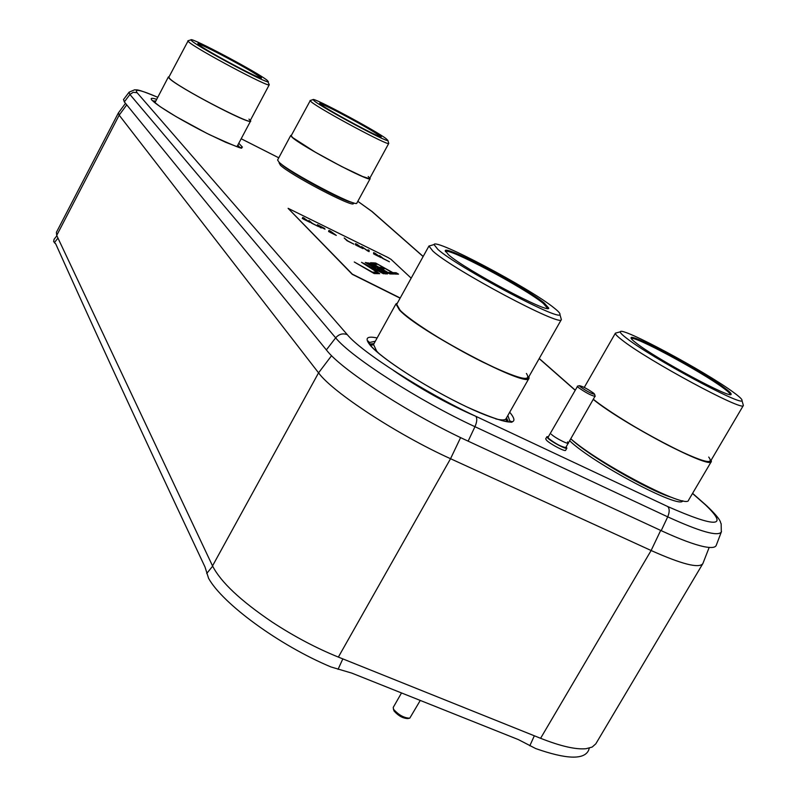 <?xml version="1.0" encoding="UTF-8"?>
<svg xmlns="http://www.w3.org/2000/svg" width="797" height="797" viewBox="0 0 797 797"><rect width="100%" height="100%" fill="white"/><g stroke="black" fill="none" stroke-linecap="round" stroke-linejoin="round"><path stroke-width="1.2" d="M118.484 112.805L119.171 115.157L318.561 372.847C332.2 391.925 397.454 434.763 450.544 458.713L651.119 550.508C681.664 564.166 698.889 568.57 702.775 563.728L703.054 563.09M118.374 112.955L56.408 232.325L56.707 235.424L212.53 565.9C220.639 581.949 240.535 600.689 272.225 622.098C293.993 636.365 316.04 648.031 338.366 657.097L540.595 738.301C560.689 746.241 575.842 749.708 586.064 748.702L592.181 747.058L595.827 743.8L702.775 563.728M123.545 99.515L124.332 101.906L328.065 352.005C345.41 372.468 413.434 416.114 468.138 441.149L661.211 530.663C679.921 539.28 694.247 544.63 704.189 546.702C711.083 548.087 715.078 547.688 716.174 545.527L716.354 545.048M54.166 239.16L53.628 241.521L55.82 244.081C86.953 313.49 125.249 397.633 205.018 567.016L208.575 578.303C222.622 603.737 279.398 645.401 330.964 666.95L351.875 673.136L518.309 739.566L535.743 748.582C566.179 759.262 583.753 759.93 588.475 750.575L588.814 749.588M55.521 243.573L54.555 242.876M387.87 140.392L387.87 140.392C389.145 143.639 323.961 108.781 314.516 101.119C323.931 108.751 388.926 143.53 387.87 140.392L385.937 138.529C374.849 130.08 312.583 96.806 313.052 99.615L314.516 101.119L313.042 99.625C312.374 96.696 374.819 130.06 385.937 138.529C374.849 130.08 312.583 96.806 313.052 99.615L314.516 101.119C323.961 108.781 389.145 143.639 387.87 140.392L385.937 138.529L387.87 140.392L388.657 143.101M379.691 135.261L381.255 136.755C382.421 139.495 328.872 110.863 320.942 104.487L319.717 103.211C319.448 100.98 370.715 128.387 379.691 135.261M313.042 99.625L310.033 100.522L311.557 102.116C321.39 110.175 389.912 146.807 388.747 143.42L369.708 178.408C370.555 182.772 301.943 146.469 292.579 137.542L291.194 135.709L310.352 100.432M370.157 178.658L356.867 203.066C357.385 208.107 288.016 171.654 278.9 162.04L277.595 160.018L290.736 135.47L292.14 137.323C301.605 146.339 371.023 183.071 370.157 178.658L369.938 177.99M290.736 135.47L291.413 135.291M353.42 203.345L353.4 203.494C354.336 208.545 288.992 174.274 280.345 165.128L279.259 163.076M320.075 103.769C322.327 103.012 370.605 128.945 379.103 135.46L380.587 136.755M368.224 176.486L369.669 178.05L369.2 178.588L362.615 176.496L341.365 166.394L315.164 152.097L292.579 137.542M626.781 338.376C650.591 357.245 742.475 406.789 741.977 400.542C742.495 399.606 739.716 396.906 733.619 392.443C706.022 371.83 620.833 326.142 620.355 331.781C619.927 332.588 622.068 334.79 626.781 338.376C622.148 334.85 620.006 332.658 620.335 331.821C620.325 325.883 705.913 371.741 733.619 392.443C706.022 371.83 620.833 326.142 620.355 331.781C619.927 332.588 622.068 334.79 626.781 338.376C650.711 357.335 743.013 407.068 741.997 400.502C742.415 399.526 739.626 396.836 733.619 392.443C739.626 396.836 742.415 399.526 741.997 400.502C743.013 407.068 650.711 357.335 626.781 338.376M724.353 387.75C729.125 391.257 731.377 393.419 731.118 394.246C732.274 399.835 656.549 359.088 636.484 343.288C632.459 340.229 630.656 338.376 631.085 337.729C631.762 333.276 701.998 370.984 724.353 387.75M620.335 331.821L615.414 333.146C615.025 334.043 617.257 336.354 622.098 340.08C647.005 360.015 743.97 412.278 743.352 405.494L742.983 404.159M615.414 333.146L616.739 332.787M708.712 457.05C714.77 465.239 702.874 462.14 673.017 447.745C644.863 433.737 609.406 412.129 593.456 399.387C622.327 423.227 710.446 469.503 710.625 461.055L743.372 405.464L741.977 400.542M593.376 399.526C623.164 423.845 711.183 469.961 711.362 461.483L711.243 459.999M570.772 438.818C599.733 464.282 687.612 509.911 688.578 500.147L711.362 461.483M682.74 500.765C680.877 509.941 592.868 463.326 569.656 440.761M631.085 337.729L631.363 338.715C632.021 334.292 701.39 371.532 723.437 388.099C728.139 391.556 730.361 393.688 730.102 394.505L731.118 394.246M437.892 249.411C457.279 267.025 560.56 321.998 559.912 314.456C560.401 313.59 558.558 311.497 554.393 308.18C530.563 288.584 434.923 237.914 434.036 244.549L437.892 249.411L434.016 244.579C434.544 237.725 530.503 288.534 554.393 308.18C530.563 288.584 434.923 237.914 434.036 244.549L437.892 249.411C457.348 267.085 560.968 322.197 559.932 314.426C560.351 313.53 558.508 311.458 554.393 308.18C558.508 311.458 560.351 313.53 559.932 314.426C560.968 322.197 457.348 267.085 437.892 249.411M544.311 303.099L548.744 308.1C549.781 314.596 464.89 269.496 448.492 254.761L445.224 250.637C446.101 245.287 525.064 287.149 544.311 303.099M434.016 244.579L428.935 246.044L432.93 251.155C453.144 269.775 562.154 327.746 561.357 319.567L560.909 317.973M526.399 373.474C532.555 382.739 517.781 378.834 482.075 361.748C448.85 345.24 410.853 321.281 400.174 310.342L396.707 304.334L428.945 246.024L430.519 245.596M400.174 310.342C419.033 331.233 527.973 388.458 528.272 377.788L561.377 319.547M378.705 353.26L376.672 351.138L373.534 344.463L395.95 303.926L399.446 309.993C418.495 331.104 528.74 389.026 529.029 378.226L528.959 376.582M395.95 303.926L397.374 303.129M495.724 418.883C501.662 420.328 505.089 420.278 506.015 418.714L529.029 378.226M375.835 350.76L375.875 350.222M445.503 251.693L445.523 251.673C446.37 246.343 524.356 287.687 543.335 303.448L547.669 308.449L548.744 308.1M268.32 81.653L268.33 81.643C269.645 85.239 198.881 47.601 191.788 40.896C198.871 47.591 269.486 85.149 268.32 81.653L267.115 80.278C258.168 72.696 190.593 36.782 190.951 39.85C190.433 36.702 258.158 72.686 267.115 80.278C258.168 72.696 190.593 36.782 190.951 39.85L191.788 40.896C198.881 47.601 269.645 85.239 268.33 81.643L267.115 80.278L269.157 84.402M260.529 76.841L261.496 77.927C262.641 80.915 204.57 50.042 198.573 44.453L197.865 43.556C197.616 41.065 253.316 70.674 260.529 76.841M190.951 39.86L187.853 40.796L188.72 41.902C196.092 48.976 270.542 88.547 269.256 84.751M248.963 119.112C264.215 132.003 178.309 88.128 169.622 78.475L168.864 77.17L188.212 40.687M169.622 78.475C176.486 86.484 250.985 125.597 250.119 120.795L269.266 84.751M155.445 103.251L155.156 102.295L168.396 76.92L169.163 78.236C176.087 86.335 251.463 125.906 250.587 121.044L250.358 120.347M168.396 76.92L169.103 76.711M236.291 146.489L237.227 146.19L250.587 121.044M198.214 44.124C200.376 43.038 253.077 71.172 259.922 77.04L260.848 77.957M566.149 446.858L566.886 448.143C566.587 449.837 551.375 441.837 547.768 438.081L546.931 436.696L545.686 438.868L546.523 440.263C550.119 444.029 565.322 452.029 565.641 450.315L566.886 448.143M548.406 436.686L546.931 436.696M577.616 386.147L548.037 437.334L548.784 438.569C555.917 443.969 561.586 446.948 565.78 447.506L595.11 396.089M579.419 385.668L580.116 386.625C586.443 391.088 591.264 393.648 594.612 394.296L593.865 393.349C587.738 389.016 582.926 386.455 579.419 385.668L577.327 386.226L578.144 387.352C585.456 392.532 591.135 395.551 595.18 396.388M593.865 393.349C587.638 388.946 582.816 386.396 579.409 385.688L580.116 386.625C586.333 391.028 591.165 393.588 594.602 394.316L593.865 393.349M567.494 441.897C572.714 446.689 555.619 438.589 551.285 434.206M420.268 700.433L409.758 718.187C404.089 717.987 398.699 715.029 393.559 709.31L393.23 707.417L401.519 692.952M408.991 718.346L407.845 718.575C403.023 718.416 398.44 715.905 394.087 711.044L393.349 708.902M408.223 718.326C403.81 718.814 399.098 716.393 394.087 711.044M377.788 270.87L375.477 270.801L379.372 273.71L361.539 262.323L377.788 270.87M379.691 273.71L375.477 270.801M411.172 278.163L391.018 259.344L388.049 257.541L288.106 208.316L352.344 274.148L400.214 297.998M288.185 208.455L352.244 274.327L400.114 298.178M309.346 220.879L312.285 223.499M317.824 225.093L318.91 225.631M318.93 225.611L321.291 227.972L320.125 227.394L317.425 224.684L324.688 228.47L318.93 225.611L325.027 229.187L320.015 226.697L320.802 227.723M330.307 231.279L335.348 234.946M329.838 231.857L328.613 231.608L328.942 230.403L330.466 231.16L336.304 235.424L329.719 232.156M328.892 230.582L329.898 231.08M344.623 238.393L347.661 241.053M356.946 244.51L362.047 248.186M356.578 245.127L355.412 244.898L355.572 243.623L357.086 244.38L363.014 248.664L356.488 245.426M355.552 243.812L356.538 244.3M362.496 247.259L367.726 251.005M368.005 249.999L369.061 250.517L369.001 251.633M375.038 253.486L380.159 257.172M374.729 254.133L373.604 253.924L373.654 252.599L375.158 253.346L381.135 257.66L374.65 254.442M373.644 252.798L374.62 253.277M380.089 255.996L383.237 258.706M354.605 262.183L372.289 272.295L375.815 272.385L378.037 273.68M361.828 262.502L383.516 273.799M365.644 262.681L369.021 263.05L372.707 264.753L387.581 273.819M381.484 268.709L388.059 272.524L391.357 272.614L393.808 274.029L389.872 273.939L370.545 262.731L374.64 262.92L377.081 264.335L373.693 264.186L379.023 267.284L381.932 267.384L384.383 268.808L381.394 268.878L387.97 272.694L391.267 272.773L393.419 274.019M370.864 262.91L374.55 263.08L376.682 264.315M373.693 264.186L378.934 267.443L381.843 267.553L383.985 268.788M375.855 263.14L392.791 272.813L396.009 272.893L398.141 274.128M304.115 218.288L309.116 221.925M304.225 218.338L310.053 222.393L303.418 219.105M302.691 217.571L303.717 218.089M303.547 218.816L302.272 218.537L302.76 217.412L304.305 218.179M308.947 220.48L312.434 223.399L318.581 226.627L311.607 223.17L308.947 220.48M344.194 237.974L347.811 240.953L353.888 244.141L347.024 240.734L344.194 237.974M369.071 251.673L361.619 246.622L367.935 250.935L368.025 249.81L369.15 250.368L369.071 251.673M379.651 255.578L383.387 258.607L389.394 261.755L382.64 258.407L379.651 255.578M354.276 261.994L372.388 272.126L375.915 272.215L378.445 273.68L374.231 273.59L354.276 261.994M378.406 268.151L386.884 272.953L387.541 273.889L384.851 273.829L365.325 262.492L370.804 263.618L378.316 268.32M375.536 262.96L392.881 272.644L396.099 272.733L398.53 274.138L394.674 274.048L375.536 262.96M306.965 220.51L303.757 218.019L303.508 218.886M303.757 218.019L303.518 218.687L307.014 220.42M333.196 233.531L329.938 231.02L329.799 231.927M329.938 231.02L329.799 231.728L333.246 233.441M359.885 246.771L356.578 244.241L356.538 245.197M356.578 244.241L356.528 244.988L359.935 246.681M378.007 255.757L374.66 253.217L374.7 254.203M374.66 253.217L374.67 253.994L378.057 255.668M363.681 263.309L373.823 270.004L376.005 269.894L363.681 263.309L373.923 269.834L376.005 269.894M370.715 264.056L368.513 263.966L374.311 267.334L376.483 267.413L370.715 264.056M376.483 267.413L374.221 267.503L368.513 263.966M383.357 271.03L379.721 269.097L376.802 268.778L383.028 272.395L385.17 272.454L383.357 271.03M376.802 268.778L382.939 272.564L385.17 272.454M56.707 235.424L119.171 115.157L126.743 104.865M212.53 565.9L318.561 372.847L331.582 355.681M338.366 657.097L450.544 458.713L460.606 437.593M540.595 738.301L651.119 550.508L660.683 530.413M510.279 420.995L511.246 422.32M369.071 342.003L368.353 341.953M237.038 146.369L237.566 146.887M155.116 102.564L154.389 102.405M239.797 147.455L237.845 145.034M155.764 101.129L152.695 100.83M238.781 143.261L242.437 147.126L241.441 147.744L238.183 147.116L225.531 142.225L206.851 133.348L176.167 116.671L160.257 106.738L151.958 100.223C150.085 98.031 151.659 97.732 156.7 99.336M357.813 201.322L371.691 211.315L423.127 256.544M539.171 358.61L575.065 390.181M692.513 493.473L705.305 504.72C729.145 527.425 716.633 528.042 667.776 506.563L475.819 416.303C424.861 392.642 361.39 352.015 347.323 334.69L137.114 92.721C133.986 88.487 140.87 90.011 157.766 97.294C134.394 87.6 137.453 90.45 134.693 89.772L129.094 92.173M241.182 138.758L278.771 157.816M377.13 337.968C366.471 335.686 364.309 338.297 370.665 345.778C382.44 359.377 428.437 388.777 466.793 406.898C507.589 425.12 521.886 426.893 509.701 412.218M375.317 341.236L369.071 342.59L368.951 343.178M507.848 415.486L509.98 421.573L509.552 421.992L511.654 421.483C515.868 423.028 499.131 423.337 459.869 403.501C422.928 385.29 381.883 358.56 371.103 346.037L368.304 341.136L368.971 343.218M506.503 417.867L508.436 421.952M374.012 343.607L369.559 344.095M373.385 344.852L370.456 345.27M505.766 419.043L506.952 421.782M373.205 212.52L371.691 211.315M721.504 531.499L721.315 532.017C717.908 536.7 700.035 531.639 667.707 516.845L474.952 426.694C419.491 401.09 350.491 356.687 335.667 337.828L129.911 94.454L133.219 92.283L137.114 92.721M124.332 101.906L129.911 94.454L129.014 92.283L123.465 99.625M347.323 334.69C342.909 333.007 339.024 334.053 335.667 337.828L326.312 349.963M468.138 441.149L474.952 426.694C477.034 421.882 477.313 418.415 475.819 416.303M667.776 506.563C669.669 508.795 669.649 512.222 667.707 516.845L661.211 530.663M707.527 506.493L705.305 504.72M57.972 238.104L54.365 242.657M534.339 735.78L529.796 745.803M342.83 658.89L338.048 669.341M212.66 566.169L206.702 573.491M351.915 202.318C343.258 201.422 288.673 171.953 281.371 164.202L280.942 163.774M570.791 438.778C587.489 455.097 647.732 490.185 671.741 497.438M125.508 103.341L118.404 112.905M709.171 547.449L702.884 563.539M240.017 147.565L241.252 147.475C244.37 150.035 233.69 145.721 209.193 134.514C185.631 122.738 158.802 107.107 152.237 100.402L152.416 100.601M475.988 416.383C447.386 403.959 419.909 388.677 393.539 370.515M357.823 201.302L372.099 211.544L423.177 256.455M241.182 138.748L278.781 157.806M692.583 493.343L705.893 505.049C723.367 521.397 719.811 522.683 721.155 523.689L721.315 532.017L716.174 545.527M539.23 358.501L575.125 390.062M56.876 235.782L53.987 239.379M589.322 748.114L588.475 750.575M353.489 202.817L353.4 203.494M279.657 162.727L279.139 163.176M584.261 387.432L615.423 333.116M559.912 314.456L561.357 319.567M445.523 251.673L445.224 250.637M594.612 394.296L595.19 396.368"/></g></svg>
